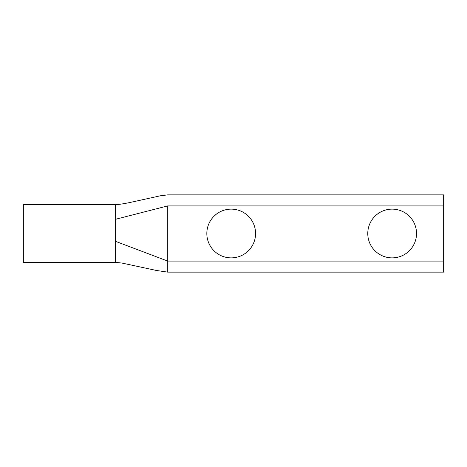<?xml version="1.0" encoding="UTF-8"?>
<svg xmlns="http://www.w3.org/2000/svg" width="467" height="467" viewBox="0 0 467 467"><rect width="100%" height="100%" fill="white"/><g stroke="black" fill="none" stroke-linecap="round" stroke-linejoin="round"><path stroke-width="0.7" d="M392.146 257.872A24.372 24.372 0 0 1 367.774 233.5A24.372 24.372 0 0 1 392.146 209.128A24.372 24.372 0 0 1 416.517 233.5A24.372 24.372 0 0 1 392.146 257.872M231.2 257.872A24.372 24.372 0 0 1 206.828 233.5A24.372 24.372 0 0 1 231.2 209.128A24.372 24.372 0 0 1 255.572 233.5A24.372 24.372 0 0 1 231.2 257.872M443.65 261.088L443.65 272.127L167.741 272.127L167.741 261.088L443.65 261.088L443.65 194.873L167.741 194.873L160.385 195.79L131.636 202.135C126.271 203.308 117.993 204.768 115.32 204.669L23.35 204.669L23.35 262.331L115.32 262.331L121.992 263.067L156.562 270.492L167.741 272.127M115.32 204.669L115.32 219.344L167.741 205.912C167.741 191.674 167.741 191.674 167.741 205.912L167.741 261.088L115.32 241.258L115.32 262.331M115.32 241.258L115.32 219.344M443.65 205.912L167.741 205.912M115.32 211.218L115.32 208.737"/></g></svg>
